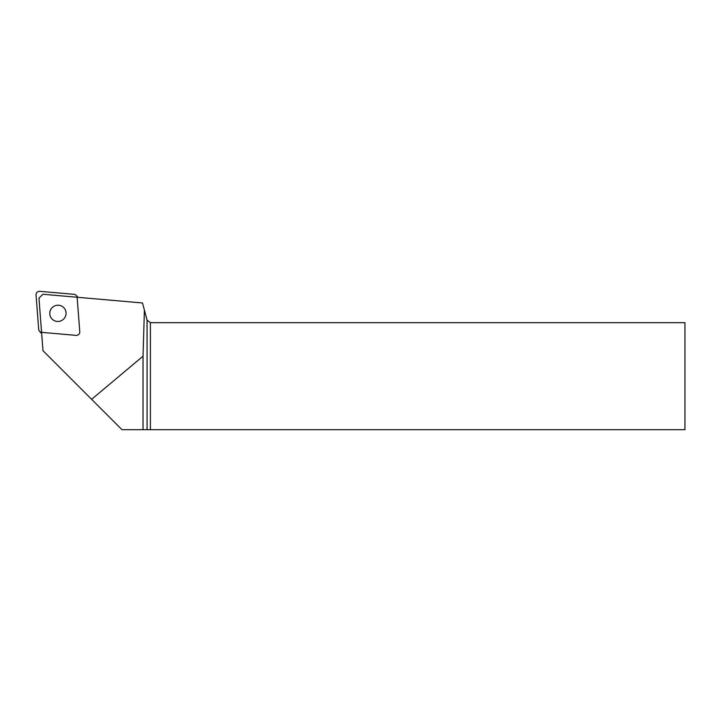 <?xml version="1.0" encoding="UTF-8"?>
<svg xmlns="http://www.w3.org/2000/svg" width="721" height="721" viewBox="0 0 721 721"><rect width="100%" height="100%" fill="white"/><g stroke="black" fill="none" stroke-linecap="round" stroke-linejoin="round"><path stroke-width="1.08" d="M91.621 399.326L121.966 429.671L143.028 429.671L143.028 356.183L91.621 399.326L42.99 350.694L38.952 298.143L42.881 294.258L142.479 302.973L147.066 320.115L150.392 322.666L684.95 322.666L684.95 429.671L150.392 429.671L150.392 322.666M143.028 356.183L144.398 310.156M147.066 320.115L147.066 429.671L143.028 429.671M147.066 429.671L150.392 429.671M36.05 295.024L38.682 329.263A3.434 3.398 -40 0 0 41.755 332.363L76.02 335.364A3.434 3.398 -40 0 0 79.77 331.66L77.138 297.431A3.434 3.398 -40 0 0 74.065 294.321L39.799 291.329A3.434 3.398 -40 0 0 36.05 295.024M76.363 295.52L77.652 297.061A3.434 3.398 140 0 1 77.85 297.313M41.665 333.472A3.434 3.398 140 0 1 40.746 332.714L39.457 331.173M58.527 321.449A8.183 8.102 -40 0 0 64.178 308.083A8.183 8.102 -40 0 0 52.705 307.146A8.183 8.102 -40 0 0 58.527 321.449"/></g></svg>
